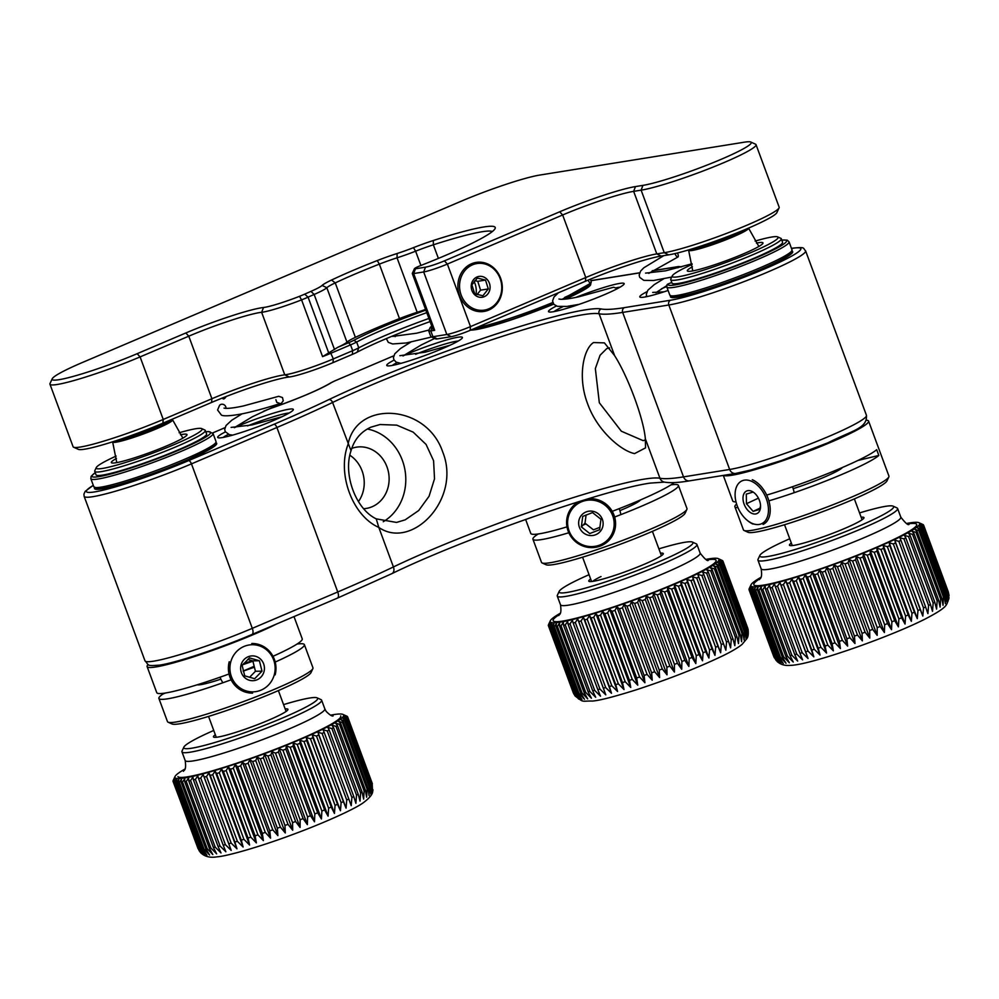 <?xml version="1.0" encoding="UTF-8"?>
<svg xmlns="http://www.w3.org/2000/svg" width="999" height="999" viewBox="0 0 999 999"><rect width="100%" height="100%" fill="white"/><g stroke="black" fill="none" stroke-linecap="round" stroke-linejoin="round"><path stroke-width="1.5" d="M737.961 507.679A77.56 7.567 159.7 0 1 734.889 506.755L743.456 529.92A77.56 7.567 -20.3 0 0 744.068 530.481A77.56 7.567 -20.3 0 0 761.425 528.371A77.56 7.567 -20.3 0 0 839.672 502.06A77.56 7.567 -20.3 0 0 888.835 476.935A77.56 7.567 -20.3 0 0 888.935 476.111L868.581 421.091A77.56 7.567 -20.3 0 0 866.42 420.204M723.538 475.374A77.56 7.567 -20.3 0 0 741.071 473.351A77.56 7.567 -20.3 0 0 822.676 445.679A77.56 7.567 -20.3 0 0 868.581 421.091M857.904 460.464L878.833 455.457L876.697 449.662A77.56 7.567 159.7 0 1 766.67 495.079M878.833 455.457A77.56 7.567 159.7 0 1 768.868 500.861M888.835 476.935L887 480.869A74.45 7.268 159.7 0 1 839.797 504.994A74.45 7.268 159.7 0 1 764.685 530.244A74.45 7.268 159.7 0 1 748.026 532.28L744.068 530.481M736.013 501.885A77.56 7.567 159.7 0 1 732.742 500.961L723.301 475.424M734.889 506.755A77.56 7.567 159.7 0 1 736.613 504.058M793.156 488.661A37.225 3.634 -20.3 0 0 842.394 467.495M756.43 243.082A40.335 3.934 159.7 0 1 762.924 243.319A40.335 3.934 159.7 0 1 737.362 256.381A40.335 3.934 159.7 0 1 696.665 270.067A40.335 3.934 159.7 0 1 687.637 271.166A40.335 3.934 159.7 0 1 692.419 266.758M692.12 264.385A56.456 5.507 -20.3 0 0 672.265 275.874A56.456 5.507 -20.3 0 0 685.277 275.337A56.456 5.507 -20.3 0 0 747.077 254.208A56.456 5.507 -20.3 0 0 777.659 236.888A56.456 5.507 -20.3 0 0 765.022 238.424A56.456 5.507 -20.3 0 0 755.107 241.084M777.659 236.888L780.831 238.324A58.941 5.757 159.7 0 1 781.293 238.749A58.941 5.757 159.7 0 1 746.39 257.43A58.941 5.757 159.7 0 1 684.377 278.471A58.941 5.757 159.7 0 1 670.729 279.645A58.941 5.757 159.7 0 1 670.791 279.021L672.265 275.874M781.293 238.749L782.567 242.22A58.941 5.757 159.7 0 1 747.677 260.914A58.941 5.757 159.7 0 1 685.664 281.943A58.941 5.757 159.7 0 1 672.015 283.129L670.729 279.645M231.106 679.807A77.56 7.567 159.7 0 1 158.903 698.451L167.47 721.615A77.56 7.567 -20.3 0 0 168.082 722.177A77.56 7.567 -20.3 0 0 262.175 694.355A77.56 7.567 -20.3 0 0 312.862 668.631A77.56 7.567 -20.3 0 0 312.949 667.807L304.383 644.642A77.56 7.567 159.7 0 1 275.212 662.062M148.189 664.522A77.56 7.567 -20.3 0 0 147.115 666.595A77.56 7.567 -20.3 0 0 241.82 639.348A77.56 7.567 -20.3 0 0 276.261 624.15M294.006 616.595L302.235 638.848A77.56 7.567 159.7 0 1 273.002 656.306M296.978 644.08A77.56 7.567 159.7 0 1 304.383 644.642M312.862 668.631L311.026 672.564A74.45 7.268 159.7 0 1 262.375 697.265A74.45 7.268 159.7 0 1 172.04 723.975L168.082 722.177M252.922 661.188L242.707 664.722M229.021 673.988A77.56 7.567 159.7 0 1 156.756 692.657L147.115 666.595M242.969 664.397A37.225 3.634 -20.3 0 0 251.81 660.564M158.903 698.451A77.56 7.567 159.7 0 1 162.949 694.018L162.725 693.393M162.949 694.018L165.409 693.031M254.42 667.195L243.144 671.141M197.203 684.802A37.225 3.634 -20.3 0 0 220.879 679.158M243.119 671.003A37.225 3.634 -20.3 0 0 254.183 666.246M248.963 661.837A37.225 3.634 -20.3 0 0 243.731 663.486M180.444 434.777A40.335 3.934 159.7 0 1 186.938 435.015A40.335 3.934 159.7 0 1 160.589 448.401A40.335 3.934 159.7 0 1 111.651 462.862A40.335 3.934 159.7 0 1 116.433 458.454M116.134 456.081A56.456 5.507 -20.3 0 0 96.279 467.569A56.456 5.507 -20.3 0 0 165.16 448.326A56.456 5.507 -20.3 0 0 201.673 428.583A56.456 5.507 -20.3 0 0 179.121 432.779M201.673 428.583L204.845 430.02A58.941 5.757 159.7 0 1 205.307 430.444A58.941 5.757 159.7 0 1 166.721 450.624A58.941 5.757 159.7 0 1 94.743 471.341A58.941 5.757 159.7 0 1 94.805 470.716L96.279 467.569M205.307 430.444L206.593 433.916A58.941 5.757 159.7 0 1 168.007 454.108A58.941 5.757 159.7 0 1 96.029 474.825L94.743 471.341M116.159 440.684A30.719 2.997 -20.3 0 0 116.846 440.584A30.719 2.997 -20.3 0 0 147.04 431.156A30.719 2.997 -20.3 0 0 170.679 419.867M691.495 249.063A30.719 2.997 -20.3 0 0 692.831 248.888A30.719 2.997 -20.3 0 0 718.918 241.009A30.719 2.997 -20.3 0 0 744.218 229.932M760.913 577.347A89.96 8.779 -20.3 0 0 750.998 584.827A89.96 8.779 -20.3 0 0 755.544 586.825A89.96 8.779 -20.3 0 0 854.919 556.48A89.96 8.779 -20.3 0 0 918.943 522.702A89.96 8.779 -20.3 0 0 914.997 522.327A89.96 8.779 -20.3 0 0 906.543 523.476M918.943 522.702L922.901 524.5A93.069 9.078 159.7 0 1 922.901 524.5A93.069 9.078 159.7 0 1 923.251 524.712L920.266 523.439L923.588 525.087A93.069 9.078 159.7 0 1 923.625 525.187A93.069 9.078 159.7 0 1 923.675 525.399L920.491 524.175L923.613 525.924A93.069 9.078 159.7 0 1 923.438 526.323L920.067 525.162L922.976 526.997A93.069 9.078 159.7 0 1 922.539 527.484L918.993 526.361L921.677 528.309A93.069 9.078 159.7 0 1 920.991 528.883L917.294 527.784L919.729 529.832A93.069 9.078 159.7 0 1 918.78 530.494L914.959 529.42L917.157 531.568A93.069 9.078 159.7 0 1 915.958 532.317L912.037 531.243L913.96 533.503A93.069 9.078 159.7 0 1 912.524 534.328L908.516 533.254L910.176 535.626A93.069 9.078 159.7 0 1 908.516 536.513L904.445 535.427L905.818 537.912A93.069 9.078 159.7 0 1 903.945 538.861L899.849 537.749L900.948 540.347A93.069 9.078 159.7 0 1 898.875 541.346L894.767 540.209L895.579 542.907A93.069 9.078 159.7 0 1 893.318 543.956L889.235 542.782L889.759 545.579A93.069 9.078 159.7 0 1 887.337 546.665L883.291 545.454L883.528 548.351A93.069 9.078 159.7 0 1 880.956 549.462L876.972 548.189L876.947 551.186A93.069 9.078 159.7 0 1 874.25 552.322L870.354 550.986L870.054 554.058A93.069 9.078 159.7 0 1 867.244 555.219L863.461 553.808L862.899 556.967A93.069 9.078 159.7 0 1 860.002 558.129L856.355 556.643L855.556 559.877A93.069 9.078 159.7 0 1 852.584 561.038L849.1 559.477L848.051 562.774A93.069 9.078 159.7 0 1 845.054 563.911L841.732 562.262L840.459 565.634A93.069 9.078 159.7 0 1 837.437 566.745L834.315 564.997L832.841 568.419A93.069 9.078 159.7 0 1 829.819 569.505L826.91 567.657L825.249 571.128A93.069 9.078 159.7 0 1 822.252 572.177L819.567 570.229L817.744 573.738A93.069 9.078 159.7 0 1 814.797 574.737L812.349 572.677L810.376 576.211A93.069 9.078 159.7 0 1 807.504 577.16L805.319 574.999L803.208 578.546A93.069 9.078 159.7 0 1 800.424 579.432L798.501 577.172L796.29 580.731A93.069 9.078 159.7 0 1 793.631 581.543L791.97 579.17L789.672 582.729A93.069 9.078 159.7 0 1 787.15 583.466L785.776 580.981L783.416 584.54A93.069 9.078 159.7 0 1 781.043 585.202L779.944 582.604L777.559 586.138A93.069 9.078 159.7 0 1 775.361 586.713L774.55 584.015L772.152 587.524A93.069 9.078 159.7 0 1 770.142 588.011L769.617 585.214L767.232 588.673A93.069 9.078 159.7 0 1 765.434 589.073L765.184 586.176L762.849 589.597A93.069 9.078 159.7 0 1 761.25 589.885L761.288 586.9L759.015 590.272A93.069 9.078 159.7 0 1 757.654 590.459L757.954 587.387L755.768 590.696A93.069 9.078 159.7 0 1 754.645 590.784L755.207 587.624L753.134 590.859A93.069 9.078 159.7 0 1 752.259 590.859L753.071 587.624L751.136 590.784A93.069 9.078 159.7 0 1 750.524 590.671L751.573 587.375L749.787 590.446A93.069 9.078 159.7 0 1 749.437 590.234L750.699 586.875L749.1 589.847A93.069 9.078 159.7 0 1 749.05 589.76A93.069 9.078 159.7 0 1 749 589.547L750.474 586.126L749.063 589.023A93.069 9.078 159.7 0 1 749.163 588.773L750.998 584.827M948.975 598.026L948.313 591.995A93.069 9.078 -20.3 0 0 948.263 591.783L949.05 595.454M774.425 657.042L779.632 663.236L775.162 657.28A93.069 9.078 -20.3 0 0 775.773 657.379L781.131 663.486L776.897 657.454A93.069 9.078 -20.3 0 0 777.771 657.454L783.266 663.498L779.282 657.392A93.069 9.078 -20.3 0 0 780.406 657.292L786.013 663.261L782.292 657.067A93.069 9.078 -20.3 0 0 783.653 656.867L789.347 662.774L785.888 656.493A93.069 9.078 -20.3 0 0 787.487 656.193L793.243 662.037L790.072 655.669A93.069 9.078 -20.3 0 0 791.87 655.282L797.677 661.076L794.779 654.607A93.069 9.078 -20.3 0 0 796.79 654.12L802.609 659.889L799.999 653.309A93.069 9.078 -20.3 0 0 802.197 652.734L808.016 658.478L805.681 651.798A93.069 9.078 -20.3 0 0 808.054 651.136L813.835 656.855L811.787 650.062A93.069 9.078 -20.3 0 0 814.31 649.325L820.029 655.032L818.256 648.139A93.069 9.078 -20.3 0 0 820.928 647.327L826.56 653.034L825.062 646.028A93.069 9.078 -20.3 0 0 827.846 645.154L833.378 650.861L832.142 643.756A93.069 9.078 -20.3 0 0 835.014 642.807L840.421 648.551L839.435 641.333A93.069 9.078 -20.3 0 0 842.382 640.334L847.639 646.091L846.89 638.773A93.069 9.078 -20.3 0 0 849.887 637.724L854.982 643.531L854.457 636.101A93.069 9.078 -20.3 0 0 857.479 635.014L862.374 640.871L862.075 633.341A93.069 9.078 -20.3 0 0 865.097 632.23L869.792 638.124L869.679 630.519A93.069 9.078 -20.3 0 0 872.689 629.37L877.159 635.339L877.222 627.634A93.069 9.078 -20.3 0 0 880.181 626.485L884.415 632.517L884.639 624.725A93.069 9.078 -20.3 0 0 887.537 623.576L891.52 629.682L891.882 621.815A93.069 9.078 -20.3 0 0 894.692 620.666L898.413 626.848L898.888 618.918A93.069 9.078 -20.3 0 0 901.585 617.782L905.044 624.063L905.594 616.058A93.069 9.078 -20.3 0 0 908.166 614.947L911.35 621.316L911.975 613.274A93.069 9.078 -20.3 0 0 914.397 612.187L917.294 618.656L917.956 610.551A93.069 9.078 -20.3 0 0 920.216 609.502L922.826 616.083L923.513 607.941A93.069 9.078 -20.3 0 0 925.586 606.942L927.909 613.623L928.583 605.456A93.069 9.078 -20.3 0 0 930.456 604.507L932.504 611.301L933.153 603.109A93.069 9.078 -20.3 0 0 934.802 602.222L936.575 609.115L937.162 600.923A93.069 9.078 -20.3 0 0 938.598 600.112L940.096 607.105L940.596 598.913A93.069 9.078 -20.3 0 0 941.795 598.176L943.031 605.282L943.418 597.102A93.069 9.078 -20.3 0 0 944.367 596.428L945.354 603.646L945.616 595.491A93.069 9.078 -20.3 0 0 946.315 594.904L947.064 602.222L947.177 594.093A93.069 9.078 -20.3 0 0 947.614 593.593L948.126 601.023L948.076 592.919A93.069 9.078 -20.3 0 0 948.251 592.519L948.863 598.813C945.866 604.982 949.699 606.268 924.749 619.23C888.348 637.599 809.277 665.272 790.097 665.384C784.839 665.846 780.531 664.547 777.147 661.513L774.063 656.842A93.069 9.078 -20.3 0 0 774.425 657.042L749.787 590.446M893.056 506.131L897.015 507.929A74.45 7.268 159.7 0 1 897.601 508.479A74.45 7.268 159.7 0 1 840.671 537.2A74.45 7.268 159.7 0 1 761.787 561.001A74.45 7.268 159.7 0 1 757.941 560.139A74.45 7.268 159.7 0 1 758.029 559.34L759.864 555.407A71.354 6.968 -20.3 0 0 763.473 556.992A71.354 6.968 -20.3 0 0 842.282 532.929A71.354 6.968 -20.3 0 0 893.056 506.131A71.354 6.968 -20.3 0 0 889.934 505.831A71.354 6.968 -20.3 0 0 859.552 512.924M861.15 517.232A39.71 3.871 159.7 0 1 861.887 517.17A39.71 3.871 159.7 0 1 838.96 530.819A39.71 3.871 159.7 0 1 791.508 545.641A39.71 3.871 159.7 0 1 791.32 543.056M789.722 538.761A71.354 6.968 -20.3 0 0 759.864 555.407M812.349 572.677L840.421 648.551M814.797 574.737L839.435 641.333M842.382 640.334L817.744 573.738M819.567 570.229L847.639 646.091M822.252 572.177L846.89 638.773M849.887 637.724L825.249 571.128M826.91 567.657L854.982 643.531M829.819 569.505L854.457 636.101M857.479 635.014L832.841 568.419M834.315 564.997L862.374 640.871M837.437 566.745L862.075 633.341M865.097 632.23L840.459 565.634M841.732 562.262L869.792 638.124M845.054 563.911L869.679 630.519M872.689 629.37L848.051 562.774M849.1 559.477L877.159 635.339M852.584 561.038L877.222 627.634M880.181 626.485L855.556 559.877M856.355 556.643L884.415 632.517M860.002 558.129L884.639 624.725M887.537 623.576L862.899 556.967M863.461 553.808L891.52 629.682M867.244 555.219L891.882 621.815M894.692 620.666L870.054 554.058M870.354 550.986L898.413 626.848M874.25 552.322L898.888 618.918M901.585 617.782L876.947 551.186M876.972 548.189L905.044 624.063M880.956 549.462L905.594 616.058M908.166 614.947L883.528 548.351M883.291 545.454L911.35 621.316M887.337 546.665L911.975 613.274M914.397 612.187L889.759 545.579M889.235 542.782L917.294 618.656M893.318 543.956L917.956 610.551M920.216 609.502L895.579 542.907M894.767 540.209L922.826 616.083M898.875 541.346L923.513 607.941M925.586 606.942L900.948 540.347M903.945 538.861L928.583 605.456M930.456 604.507L905.818 537.912M908.516 536.513L933.153 603.109M934.802 602.222L910.176 535.626M912.524 534.328L937.162 600.923M938.598 600.112L913.96 533.503M915.958 532.317L940.596 598.913M941.795 598.176L917.157 531.568M918.78 530.494L943.418 597.102M944.367 596.428L919.729 529.832M920.991 528.883L945.616 595.491M946.315 594.904L921.677 528.309M922.539 527.484L947.177 594.093M947.614 593.593L922.976 526.997M923.438 526.323L948.076 592.919M948.251 592.519L923.613 525.924M923.675 525.399L948.313 591.995M749.05 589.76L773.688 656.355A93.069 9.078 -20.3 0 0 773.726 656.455L749.1 589.847M773.726 656.455L776.223 660.551M749.437 590.234L774.063 656.842M750.524 590.671L775.162 657.28M775.773 657.379L751.136 590.784M752.259 590.859L776.897 657.454M777.771 657.454L753.134 590.859M754.645 590.784L779.282 657.392M780.406 657.292L755.768 590.696M757.654 590.459L782.292 657.067M783.653 656.867L759.015 590.272M761.25 589.885L785.888 656.493M787.487 656.193L762.849 589.597M765.434 589.073L790.072 655.669M791.87 655.282L767.232 588.673M770.142 588.011L794.779 654.607M796.79 654.12L772.152 587.524M775.361 586.713L799.999 653.309M802.197 652.734L777.559 586.138M779.944 582.604L808.016 658.478M781.043 585.202L805.681 651.798M808.054 651.136L783.416 584.54M785.776 580.981L813.835 656.855M787.15 583.466L811.787 650.062M814.31 649.325L789.672 582.729M791.97 579.17L820.029 655.032M793.631 581.543L818.256 648.139M820.928 647.327L796.29 580.731M798.501 577.172L826.56 653.034M800.424 579.432L825.062 646.028M827.846 645.154L803.208 578.546M805.319 574.999L833.378 650.861M807.504 577.16L832.142 643.756M835.014 642.807L810.376 576.211M184.927 769.055A89.96 8.779 -20.3 0 0 175.012 776.523A89.96 8.779 -20.3 0 0 175.012 777.672A89.96 8.779 -20.3 0 0 264.398 753.733A89.96 8.779 -20.3 0 0 343.556 714.872A89.96 8.779 -20.3 0 0 342.957 714.41A89.96 8.779 -20.3 0 0 330.569 715.172M342.957 714.41L347.053 716.271A93.069 9.078 159.7 0 1 347.365 716.495L344.355 715.234L347.652 716.895A93.069 9.078 159.7 0 1 347.702 717.207L344.48 716.008L347.577 717.769A93.069 9.078 159.7 0 1 347.365 718.181L343.956 717.02L346.84 718.88A93.069 9.078 159.7 0 1 346.366 719.38L342.794 718.256L345.442 720.217A93.069 9.078 159.7 0 1 344.717 720.803L340.996 719.705L343.406 721.778A93.069 9.078 159.7 0 1 342.42 722.452L338.586 721.365L340.734 723.538A93.069 9.078 159.7 0 1 339.498 724.3L335.564 723.226L337.45 725.511A93.069 9.078 159.7 0 1 335.976 726.335L331.968 725.262L333.579 727.647A93.069 9.078 159.7 0 1 331.88 728.546L327.809 727.459L329.146 729.957A93.069 9.078 159.7 0 1 327.247 730.918L323.139 729.807L324.2 732.417A93.069 9.078 159.7 0 1 322.09 733.428L317.982 732.279L318.756 734.989A93.069 9.078 159.7 0 1 316.471 736.051L312.387 734.877L312.874 737.687A93.069 9.078 159.7 0 1 310.427 738.773L306.381 737.549L306.593 740.459A93.069 9.078 159.7 0 1 303.996 741.583L300.025 740.296L299.962 743.306A93.069 9.078 159.7 0 1 297.24 744.442L293.356 743.106L293.019 746.191A93.069 9.078 159.7 0 1 290.197 747.339L286.438 745.928L285.839 749.1A93.069 9.078 159.7 0 1 282.929 750.261L279.308 748.763L278.459 752.01A93.069 9.078 159.7 0 1 275.487 753.159L272.028 751.585L270.941 754.894A93.069 9.078 159.7 0 1 267.932 756.031L264.648 754.37L263.349 757.741A93.069 9.078 159.7 0 1 260.327 758.853L257.23 757.092L255.732 760.526A93.069 9.078 159.7 0 1 252.71 761.6L249.837 759.752L248.139 763.224A93.069 9.078 159.7 0 1 245.155 764.26L242.507 762.299L240.659 765.808A93.069 9.078 159.7 0 1 237.725 766.795L235.314 764.735L233.316 768.268A93.069 9.078 159.7 0 1 230.457 769.205L228.296 767.032L226.174 770.579A93.069 9.078 159.7 0 1 223.414 771.453L221.528 769.168L219.305 772.726A93.069 9.078 159.7 0 1 216.658 773.538L215.047 771.153L212.737 774.7A93.069 9.078 159.7 0 1 210.227 775.436L208.891 772.939L206.543 776.485A93.069 9.078 159.7 0 1 204.183 777.135L203.134 774.525L200.749 778.059A93.069 9.078 159.7 0 1 198.576 778.621L197.802 775.911L195.404 779.407A93.069 9.078 159.7 0 1 193.431 779.882L192.944 777.072L190.572 780.519A93.069 9.078 159.7 0 1 188.786 780.906L188.586 777.996L186.251 781.405A93.069 9.078 159.7 0 1 184.703 781.693L184.765 778.683L182.505 782.042A93.069 9.078 159.7 0 1 181.181 782.229L181.518 779.133L179.358 782.429A93.069 9.078 159.7 0 1 178.272 782.517L178.871 779.345L176.811 782.567A93.069 9.078 159.7 0 1 175.986 782.542L176.823 779.295L174.912 782.442A93.069 9.078 159.7 0 1 174.338 782.317L175.412 779.008L173.651 782.067A93.069 9.078 159.7 0 1 173.339 781.842L174.638 778.471L173.064 781.443A93.069 9.078 159.7 0 1 173.014 781.131L174.513 777.697L173.139 780.569A93.069 9.078 159.7 0 1 173.177 780.469L175.012 776.523M372.277 783.491L372.34 783.815A93.069 9.078 -20.3 0 0 372.277 783.491L347.652 716.895M372.764 791.033L372.989 789.784M372.689 791.345C372.639 794.255 369.555 798.026 363.411 802.659C355.532 808.578 325.649 822.439 291.671 834.927C257.73 847.552 226.224 856.28 217.108 856.83C210.015 858.029 204.458 856.58 200.449 852.497L197.977 848.451A93.069 9.078 -20.3 0 0 198.289 848.663L203.471 854.869L198.976 848.925A93.069 9.078 -20.3 0 0 199.55 849.038L204.882 855.169L200.612 849.138A93.069 9.078 -20.3 0 0 201.448 849.162L206.93 855.206L202.909 849.113A93.069 9.078 -20.3 0 0 203.983 849.025L209.578 855.007L205.819 848.825A93.069 9.078 -20.3 0 0 207.143 848.638L212.824 854.557L209.34 848.288A93.069 9.078 -20.3 0 0 210.889 848.001L216.646 853.858L213.424 847.502A93.069 9.078 -20.3 0 0 215.197 847.127L221.004 852.934L218.069 846.478A93.069 9.078 -20.3 0 0 220.042 846.003L225.861 851.772L223.214 845.216A93.069 9.078 -20.3 0 0 225.387 844.654L231.194 850.399L228.821 843.73A93.069 9.078 -20.3 0 0 231.169 843.081L236.963 848.8L234.865 842.032A93.069 9.078 -20.3 0 0 237.375 841.308L243.107 847.015L241.296 840.134A93.069 9.078 -20.3 0 0 243.931 839.335L249.588 845.042L248.052 838.049A93.069 9.078 -20.3 0 0 250.811 837.174L256.368 842.894L255.095 835.801A93.069 9.078 -20.3 0 0 257.942 834.864L263.374 840.596L262.35 833.391A93.069 9.078 -20.3 0 0 265.284 832.404L270.567 838.161L269.792 830.856A93.069 9.078 -20.3 0 0 272.777 829.819L277.897 835.614L277.347 828.208A93.069 9.078 -20.3 0 0 280.369 827.122L285.289 832.966L284.965 825.461A93.069 9.078 -20.3 0 0 287.987 824.35L292.707 830.231L292.57 822.639A93.069 9.078 -20.3 0 0 295.579 821.503L300.087 827.447L300.125 819.754A93.069 9.078 -20.3 0 0 303.097 818.606L307.367 824.625L307.567 816.857A93.069 9.078 -20.3 0 0 310.477 815.696L314.498 821.79L314.835 813.948A93.069 9.078 -20.3 0 0 317.657 812.786L321.428 818.968L321.878 811.038A93.069 9.078 -20.3 0 0 324.6 809.902L328.084 816.171L328.634 808.179A93.069 9.078 -20.3 0 0 331.231 807.055L334.453 813.423L335.065 805.369A93.069 9.078 -20.3 0 0 337.512 804.282L340.447 810.738L341.109 802.647A93.069 9.078 -20.3 0 0 343.394 801.598L346.054 808.154L346.728 800.024A93.069 9.078 -20.3 0 0 348.826 799.013L351.211 805.669L351.885 797.514A93.069 9.078 -20.3 0 0 353.783 796.553L355.881 803.321L356.518 795.154A93.069 9.078 -20.3 0 0 358.216 794.255L360.027 801.123L360.614 792.931A93.069 9.078 -20.3 0 0 362.088 792.107L363.624 799.088L364.136 790.896A93.069 9.078 -20.3 0 0 365.372 790.147L366.645 797.239L367.058 789.048A93.069 9.078 -20.3 0 0 368.044 788.373L369.068 795.579L369.355 787.412A93.069 9.078 -20.3 0 0 370.08 786.812L370.866 794.118L371.004 785.976A93.069 9.078 -20.3 0 0 371.478 785.476L372.028 792.881L372.003 784.777A93.069 9.078 -20.3 0 0 372.215 784.365L372.54 791.87M317.07 697.826L321.029 699.625A74.45 7.268 159.7 0 1 321.528 700.012A74.45 7.268 159.7 0 1 321.616 700.174A74.45 7.268 159.7 0 1 255.157 732.504A74.45 7.268 159.7 0 1 182.043 751.997A74.45 7.268 159.7 0 1 181.955 751.835A74.45 7.268 159.7 0 1 182.043 751.036L183.878 747.102A71.354 6.968 -20.3 0 0 183.878 748.014A71.354 6.968 -20.3 0 0 254.77 729.033A71.354 6.968 -20.3 0 0 317.557 698.201A71.354 6.968 -20.3 0 0 317.07 697.826A71.354 6.968 -20.3 0 0 283.566 704.62M285.165 708.928A39.71 3.871 159.7 0 1 287.912 709.253A39.71 3.871 159.7 0 1 252.972 726.398A39.71 3.871 159.7 0 1 213.524 736.975A39.71 3.871 159.7 0 1 215.334 734.752M213.736 730.456A71.354 6.968 -20.3 0 0 183.878 747.102M215.047 771.153L243.107 847.015M216.658 773.538L241.296 840.134M243.931 839.335L219.305 772.726M221.528 769.168L249.588 845.042M223.414 771.453L248.052 838.049M250.811 837.174L226.174 770.579M228.296 767.032L256.368 842.894M230.457 769.205L255.095 835.801M257.942 834.864L233.316 768.268M235.314 764.735L263.374 840.596M237.725 766.795L262.35 833.391M265.284 832.404L240.659 765.808M242.507 762.299L270.567 838.161M245.155 764.26L269.792 830.856M272.777 829.819L248.139 763.224M249.837 759.752L277.897 835.614M252.71 761.6L277.347 828.208M280.369 827.122L255.732 760.526M257.23 757.092L285.289 832.966M260.327 758.853L284.965 825.461M287.987 824.35L263.349 757.741M264.648 754.37L292.707 830.231M267.932 756.031L292.57 822.639M295.579 821.503L270.941 754.894M272.028 751.585L300.087 827.447M275.487 753.159L300.125 819.754M303.097 818.606L278.459 752.01M279.308 748.763L307.367 824.625M282.929 750.261L307.567 816.857M310.477 815.696L285.839 749.1M286.438 745.928L314.498 821.79M290.197 747.339L314.835 813.948M317.657 812.786L293.019 746.191M293.356 743.106L321.428 818.968M297.24 744.442L321.878 811.038M324.6 809.902L299.962 743.306M300.025 740.296L328.084 816.171M303.996 741.583L328.634 808.179M331.231 807.055L306.593 740.459M306.381 737.549L334.453 813.423M310.427 738.773L335.065 805.369M337.512 804.282L312.874 737.687M312.387 734.877L340.447 810.738M316.471 736.051L341.109 802.647M343.394 801.598L318.756 734.989M317.982 732.279L346.054 808.154M322.09 733.428L346.728 800.024M348.826 799.013L324.2 732.417M327.247 730.918L351.885 797.514M353.783 796.553L329.146 729.957M331.88 728.546L356.518 795.154M358.216 794.255L333.579 727.647M335.976 726.335L360.614 792.931M362.088 792.107L337.45 725.511M339.498 724.3L364.136 790.896M365.372 790.147L340.734 723.538M342.42 722.452L367.058 789.048M368.044 788.373L343.406 721.778M344.717 720.803L369.355 787.412M370.08 786.812L345.442 720.217M346.366 719.38L371.004 785.976M371.478 785.476L346.84 718.88M347.365 718.181L372.003 784.777M372.215 784.365L347.577 717.769M347.702 717.207L372.34 783.815M199.263 850.986L173.064 781.443M173.339 781.842L197.977 848.451M198.289 848.663L173.651 782.067M174.338 782.317L198.976 848.925M199.55 849.038L174.912 782.442M175.986 782.542L200.612 849.138M201.448 849.162L176.811 782.567M178.272 782.517L202.909 849.113M203.983 849.025L179.358 782.429M181.181 782.229L205.819 848.825M207.143 848.638L182.505 782.042M184.703 781.693L209.34 848.288M210.889 848.001L186.251 781.405M188.786 780.906L213.424 847.502M215.197 847.127L190.572 780.519M193.431 779.882L218.069 846.478M220.042 846.003L195.404 779.407M198.576 778.621L223.214 845.216M225.387 844.654L200.749 778.059M203.134 774.525L231.194 850.399M204.183 777.135L228.821 843.73M231.169 843.081L206.543 776.485M208.891 772.939L236.963 848.8M210.227 775.436L234.865 842.032M237.375 841.308L212.737 774.7M244.73 675.848L254.67 678.708L262 671.166L259.403 660.764L249.463 657.904L242.133 665.446L244.73 675.848M241.059 664.997A12.413 11.901 89.1 0 0 249.388 680.257A12.413 11.901 89.1 0 0 264.011 671.603A12.413 11.901 89.1 0 0 255.682 656.331A12.413 11.901 89.1 0 0 241.059 664.997M274.338 674.562A23.576 22.615 89.1 0 0 258.516 645.566A23.576 22.615 89.1 0 0 230.732 662.025A23.576 22.615 89.1 0 0 246.553 691.021A23.576 22.615 89.1 0 0 274.338 674.562M251.785 643.493A24.813 23.801 -90.9 0 1 275.137 674.899M220.08 677.197A24.813 23.801 89.1 0 0 222.902 682.742M252.585 693.119A24.813 23.801 -90.9 0 1 229.233 661.7M249.538 677.347L255.444 671.266L262 671.166M255.444 671.266L252.834 660.863L259.403 660.764M252.834 660.863L247.752 659.402M752.796 492.157L746.29 494.105L746.453 503.708L753.121 511.363L759.627 509.415L760.351 506.53M751.598 491.208A12.413 7.792 -114.8 0 0 742.994 498.501A12.413 7.792 -114.8 0 0 751.972 513.399A12.413 7.792 -114.8 0 0 760.564 506.318A12.413 7.792 -114.8 0 0 754.407 493.007A12.413 7.792 -114.8 0 0 751.598 491.208M752.147 523.376A23.576 14.81 -114.8 0 0 768.468 509.54A23.576 14.81 -114.8 0 0 751.423 481.231A23.576 14.81 -114.8 0 0 735.089 494.692A23.576 14.81 -114.8 0 0 746.79 519.955A23.576 14.81 -114.8 0 0 752.147 523.376M752.272 479.72A24.813 15.584 65.2 0 1 769.292 502.46A24.813 15.584 65.2 0 1 763.086 524.425M794.18 492.694A24.813 15.584 -114.8 0 0 792.494 486.75M753.046 524.088A24.813 15.584 65.2 0 1 747.402 520.479L746.79 519.955M758.428 498.164L746.453 503.708M759.989 508.191L753.121 511.363M474.7 293.768L482.892 295.779L488.299 288.936L485.514 280.07L477.322 278.059L471.903 284.902L474.7 293.768M471.366 284.553A10.552 9.416 80.9 0 0 478.946 297.103A10.552 9.416 80.9 0 0 489.935 289.111A10.552 9.416 80.9 0 0 482.367 276.561A10.552 9.416 80.9 0 0 471.366 284.553M501.411 291.92A23.576 21.041 80.9 0 0 484.49 263.873A23.576 21.041 80.9 0 0 459.902 281.73A23.576 21.041 80.9 0 0 476.823 309.79A23.576 21.041 80.9 0 0 501.411 291.92M458.254 281.556A24.813 22.14 -99.1 0 1 476.161 262.412A24.813 22.14 -99.1 0 1 501.948 292.282A24.813 22.14 -99.1 0 1 484.04 311.426A24.813 22.14 -99.1 0 1 458.254 281.556M474.113 281.506A19.855 17.72 -99.1 0 1 476.061 294.243M477.097 294.555L480.556 290.172L488.299 288.936M480.556 290.172L477.772 281.318L485.514 280.07M477.772 281.318L474.862 280.607M222.078 398.126L223.289 398.901A3.721 1.249 -58.9 0 0 223.626 398.963A3.721 1.249 -58.9 0 0 226.186 396.503M225.986 408.379A3.721 3.397 -139.8 0 0 219.568 405.344L217.582 410.002L221.403 415.097C222.228 415.534 225.262 416.845 240.135 414.21C256.968 411.089 279.221 403.808 280.232 403.584L276.785 402.36L275.899 399.7M395.129 336.663A3.721 3.297 -135.9 0 0 395.117 334.952M590.334 279.221A3.721 1.199 -115.2 0 1 590.846 283.154A3.721 1.199 -115.2 0 1 588.923 281.631A3.721 1.199 -115.2 0 1 588.099 280.145M677.459 252.984A3.721 1.274 -115.1 0 1 677.934 257.005A3.721 1.274 -115.1 0 1 675.948 255.494A3.721 1.274 -115.1 0 1 674.949 253.596M593.518 342.557L604.42 342.882L614.597 355.607C628.109 376.723 643.693 418.881 645.329 438.711L645.566 447.852L634.59 453.596C621.091 450.974 597.052 430.407 587.624 403.796C577.422 377.335 583.366 348.938 593.518 342.557M609.602 347.939L606.793 348.551L600.087 355.219L595.342 368.606L599.325 402.747L621.341 431.218L643.131 440.646L645.516 439.91M376.248 518.868L396.503 522.427L405.182 519.842L418.693 510.539L429.071 496.253L434.515 478.808L433.591 460.739L426.086 444.443L413.161 432.13L396.728 425.137L380.007 424.525L370.904 427.185C360.851 431.793 354.233 439.635 351.036 450.711C342.882 474.288 355.744 509.115 376.248 518.868L378.808 527.422C352.397 515.809 336.825 473.638 348.064 444.318C356.381 400.149 426.411 403.559 442.719 451.985C461.688 498.863 412.063 550.486 378.808 527.422L393.419 566.945A167.52 16.346 159.7 0 1 644.043 479.158A167.52 16.346 159.7 0 1 659.952 478.246L645.329 438.711M351.76 448.401A31.019 27.672 -99.1 0 1 356.443 447.165A31.019 27.672 -99.1 0 1 387.999 470.104A31.019 27.672 -99.1 0 1 372.078 506.755A31.019 27.672 -99.1 0 1 366.283 508.429A31.019 27.672 -99.1 0 1 363.748 508.703M234.353 427.684A40.335 3.934 159.7 0 1 288.811 409.24A40.335 3.934 159.7 0 1 293.281 409.852A40.335 3.934 159.7 0 1 263.636 424.538A40.335 3.934 159.7 0 1 222.203 437.599A40.335 3.934 159.7 0 1 217.994 437.699A40.335 3.934 159.7 0 1 225.387 431.905M289.211 412.987A37.225 3.634 -20.3 0 0 287.312 413.224A37.225 3.634 -20.3 0 0 247.527 425.886M228.384 434.34A37.225 3.634 -20.3 0 0 223.127 437.437M458.291 341.009A37.225 3.634 -20.3 0 0 456.393 341.246A37.225 3.634 -20.3 0 0 415.621 354.295M397.028 362.587A37.225 3.634 -20.3 0 0 392.207 365.459M403.221 355.781A40.335 3.934 159.7 0 1 457.892 337.25A40.335 3.934 159.7 0 1 462.362 337.874A40.335 3.934 159.7 0 1 432.717 352.56A40.335 3.934 159.7 0 1 391.283 365.609A40.335 3.934 159.7 0 1 387.075 365.721A40.335 3.934 159.7 0 1 394.081 360.115M620.042 287.175A37.225 3.634 -20.3 0 0 618.144 287.412A37.225 3.634 -20.3 0 0 616.583 287.687M562.837 306.73A37.225 3.634 -20.3 0 0 553.946 311.626M575.799 297.427A40.335 3.934 159.7 0 1 619.63 283.429A40.335 3.934 159.7 0 1 624.113 284.041A40.335 3.934 159.7 0 1 594.455 298.726A40.335 3.934 159.7 0 1 553.021 311.775A40.335 3.934 159.7 0 1 548.826 311.888A40.335 3.934 159.7 0 1 556.356 306.006M666.72 286.576A37.225 3.634 -20.3 0 0 661.475 288.761M646.59 296.041A37.225 3.634 -20.3 0 0 645.242 296.953M668.106 290.472A40.335 3.934 159.7 0 1 644.33 297.103A40.335 3.934 159.7 0 1 640.122 297.215A40.335 3.934 159.7 0 1 646.94 291.696M670.554 296.154A65.147 6.356 -20.3 0 0 670.479 296.853A65.147 6.356 -20.3 0 0 677.772 297.165A65.147 6.356 -20.3 0 0 747.627 274.925A65.147 6.356 -20.3 0 0 792.682 251.661A65.147 6.356 -20.3 0 0 792.157 251.174M94.568 487.849A65.147 6.356 -20.3 0 0 94.493 488.561A65.147 6.356 -20.3 0 0 101.798 488.861A65.147 6.356 -20.3 0 0 171.641 466.62A65.147 6.356 -20.3 0 0 216.696 443.356A65.147 6.356 -20.3 0 0 216.171 442.869M470.754 330.082A65.147 6.356 -20.3 0 0 475.824 329.62A65.147 6.356 -20.3 0 0 553.671 304.146M565.459 299.088A65.147 6.356 -20.3 0 0 590.197 283.641M358.966 500.824A31.019 27.672 80.9 0 0 349.925 455.282M383.254 521.728A49.638 44.281 80.9 0 0 404.995 470.179A49.638 44.281 80.9 0 0 367.307 429.008M351.036 450.711L332.58 402.472A3.721 2.547 -115.6 0 0 328.808 399.637A171.241 16.708 159.7 0 1 585.002 309.902A171.241 16.708 159.7 0 1 601.261 308.966A244.455 23.851 -20.3 0 0 624.475 307.63L670.604 300.212A73.839 7.205 -20.3 0 0 764.497 268.968A73.839 7.205 -20.3 0 0 792.544 248.301L791.495 248.464M568.806 532.754A77.56 7.567 159.7 0 1 532.929 539.21L541.495 562.375A77.56 7.567 -20.3 0 0 542.107 562.949A77.56 7.567 -20.3 0 0 601.997 547.902A77.56 7.567 -20.3 0 0 686.875 509.39A77.56 7.567 -20.3 0 0 686.975 508.566L678.408 485.402A77.56 7.567 159.7 0 1 614.647 517.02M674.2 482.579A77.56 7.567 159.7 0 1 612.25 511.326M671.003 484.852A77.56 7.567 159.7 0 1 678.408 485.402M686.875 509.39L685.052 513.336A74.45 7.268 159.7 0 1 603.558 550.299A74.45 7.268 159.7 0 1 546.066 564.747L542.107 562.949M566.97 526.86A77.56 7.567 159.7 0 1 530.781 533.429L525.611 519.418M532.929 539.21A77.56 7.567 159.7 0 1 538.186 533.978M585.951 523.913L583.141 525.049M619.892 510.639A37.225 3.634 -20.3 0 0 640.434 499.962M560.239 613.286A89.96 8.779 -20.3 0 0 550.324 620.766A89.96 8.779 -20.3 0 0 601.773 611.138A89.96 8.779 -20.3 0 0 697.152 573.913A89.96 8.779 -20.3 0 0 718.269 558.641A89.96 8.779 -20.3 0 0 705.881 559.415M718.269 558.641L722.489 560.589A93.069 9.078 159.7 0 1 722.764 560.814L719.717 559.565L722.989 561.238A93.069 9.078 159.7 0 1 723.001 561.575L719.767 560.377L722.826 562.137A93.069 9.078 159.7 0 1 722.577 562.562L719.155 561.413L722.002 563.286A93.069 9.078 159.7 0 1 721.49 563.798L717.906 562.674L720.529 564.647A93.069 9.078 159.7 0 1 719.755 565.259L716.021 564.16L718.393 566.246A93.069 9.078 159.7 0 1 717.382 566.933L713.523 565.846L715.646 568.031A93.069 9.078 159.7 0 1 714.385 568.806L710.426 567.732L712.275 570.029A93.069 9.078 159.7 0 1 710.776 570.866L706.755 569.792L708.328 572.19A93.069 9.078 159.7 0 1 706.605 573.101L702.534 572.002L703.833 574.525A93.069 9.078 159.7 0 1 701.897 575.486L697.789 574.375L698.813 576.997A93.069 9.078 159.7 0 1 696.69 578.009L692.582 576.873L693.306 579.595A93.069 9.078 159.7 0 1 691.008 580.644L686.925 579.47L687.374 582.292A93.069 9.078 159.7 0 1 684.902 583.391L680.868 582.155L681.043 585.077A93.069 9.078 159.7 0 1 678.433 586.201L674.462 584.914L674.362 587.924A93.069 9.078 159.7 0 1 671.628 589.073L667.757 587.724L667.394 590.821A93.069 9.078 159.7 0 1 664.56 591.97L660.801 590.546L660.177 593.731A93.069 9.078 159.7 0 1 657.267 594.892L653.658 593.381L652.784 596.64A93.069 9.078 159.7 0 1 649.8 597.789L646.353 596.203L645.254 599.525A93.069 9.078 159.7 0 1 642.232 600.661L638.973 598.975L637.649 602.36A93.069 9.078 159.7 0 1 634.627 603.471L631.555 601.698L630.032 605.132A93.069 9.078 159.7 0 1 627.01 606.206L624.163 604.333L622.452 607.817A93.069 9.078 159.7 0 1 619.467 608.841L616.858 606.868L614.972 610.389A93.069 9.078 159.7 0 1 612.05 611.363L609.677 609.29L607.667 612.824A93.069 9.078 159.7 0 1 604.82 613.748L602.697 611.563L600.561 615.122A93.069 9.078 159.7 0 1 597.814 615.983L595.953 613.686L593.718 617.245A93.069 9.078 159.7 0 1 591.096 618.044L589.522 615.634L587.2 619.193A93.069 9.078 159.7 0 1 584.715 619.917L583.416 617.407L581.056 620.941A93.069 9.078 159.7 0 1 578.733 621.578L577.709 618.968L575.324 622.489A93.069 9.078 159.7 0 1 573.176 623.039L572.439 620.317L570.042 623.813A93.069 9.078 159.7 0 1 568.094 624.263L567.644 621.44L565.272 624.899A93.069 9.078 159.7 0 1 563.523 625.262L563.361 622.34L561.038 625.749A93.069 9.078 159.7 0 1 559.515 626.011L559.615 623.001L557.367 626.348A93.069 9.078 159.7 0 1 556.068 626.523L556.443 623.426L554.295 626.698A93.069 9.078 159.7 0 1 553.246 626.773L553.871 623.588L551.835 626.798A93.069 9.078 159.7 0 1 551.036 626.773L551.91 623.513L550.012 626.648A93.069 9.078 159.7 0 1 549.475 626.51L550.586 623.189L548.851 626.236A93.069 9.078 159.7 0 1 548.576 626.011L549.9 622.627L548.351 625.586A93.069 9.078 159.7 0 1 548.326 625.249L548.538 624.775M573.488 692.844L578.646 699.063L574.113 693.119A93.069 9.078 -20.3 0 0 574.65 693.244L579.969 699.387L575.674 693.368A93.069 9.078 -20.3 0 0 576.473 693.406L581.93 699.462L577.872 693.368A93.069 9.078 -20.3 0 0 578.921 693.306L584.502 699.288L580.706 693.119A93.069 9.078 -20.3 0 0 582.005 692.944L587.674 698.875L584.14 692.619A93.069 9.078 -20.3 0 0 585.676 692.344L591.42 698.214L588.161 691.857A93.069 9.078 -20.3 0 0 589.909 691.495L595.704 697.314L592.732 690.871A93.069 9.078 -20.3 0 0 594.68 690.409L600.499 696.178L597.814 689.635A93.069 9.078 -20.3 0 0 599.962 689.085L605.781 694.829L603.359 688.186A93.069 9.078 -20.3 0 0 605.694 687.549L611.488 693.269L609.353 686.513A93.069 9.078 -20.3 0 0 611.838 685.801L617.582 691.508L615.734 684.64A93.069 9.078 -20.3 0 0 618.356 683.853L624.025 689.56L622.452 682.579A93.069 9.078 -20.3 0 0 625.199 681.718L630.756 687.437L629.445 680.356A93.069 9.078 -20.3 0 0 632.292 679.42L637.749 685.152L636.688 677.971A93.069 9.078 -20.3 0 0 639.61 676.985L644.917 682.742L644.105 675.449A93.069 9.078 -20.3 0 0 647.09 674.412L652.222 680.207L651.648 672.802A93.069 9.078 -20.3 0 0 654.657 671.728L659.615 677.559L659.253 670.067A93.069 9.078 -20.3 0 0 662.287 668.955L667.032 674.849L666.87 667.257A93.069 9.078 -20.3 0 0 669.879 666.121L674.425 672.065L674.437 664.385A93.069 9.078 -20.3 0 0 677.409 663.236L681.718 669.255L681.892 661.488A93.069 9.078 -20.3 0 0 684.814 660.327L688.873 666.42L689.198 658.578A93.069 9.078 -20.3 0 0 692.032 657.417L695.828 663.586L696.266 655.669A93.069 9.078 -20.3 0 0 699 654.532L702.534 660.776L703.071 652.797A93.069 9.078 -20.3 0 0 705.681 651.673L708.928 658.029L709.54 649.987A93.069 9.078 -20.3 0 0 712.012 648.888L714.984 655.332L715.646 647.252A93.069 9.078 -20.3 0 0 717.944 646.191L720.641 652.734L721.315 644.605A93.069 9.078 -20.3 0 0 723.451 643.593L725.861 650.237L726.535 642.082A93.069 9.078 -20.3 0 0 728.471 641.121L730.594 647.876L731.243 639.697A93.069 9.078 -20.3 0 0 732.966 638.798L734.814 645.654L735.414 637.462A93.069 9.078 -20.3 0 0 736.912 636.625L738.486 643.593L739.01 635.401A93.069 9.078 -20.3 0 0 740.284 634.64L741.595 641.72L742.02 633.528A93.069 9.078 -20.3 0 0 743.031 632.842L744.093 640.022L744.392 631.855A93.069 9.078 -20.3 0 0 745.167 631.256L745.966 638.548L746.128 630.394A93.069 9.078 -20.3 0 0 746.64 629.882L747.215 637.275L747.215 629.17A93.069 9.078 -20.3 0 0 747.464 628.746L747.826 636.238L747.639 628.171A93.069 9.078 -20.3 0 0 747.627 627.834L748.064 629.32C748.563 633.766 748.176 636.838 746.902 638.548L742.107 644.355C737.687 647.951 730.918 651.922 721.827 656.268C697.377 667.931 668.943 679.083 636.525 689.722C614.397 696.69 599.737 700.474 592.507 701.061C580.681 700.823 584.527 703.034 575.112 696.003L573.214 692.607A93.069 9.078 -20.3 0 0 573.488 692.844L548.851 626.236M692.382 542.07L696.34 543.868A74.45 7.268 159.7 0 1 696.927 544.418A74.45 7.268 159.7 0 1 678.87 556.505A74.45 7.268 159.7 0 1 603.134 586.288A74.45 7.268 159.7 0 1 557.267 596.078A74.45 7.268 159.7 0 1 557.355 595.279L559.19 591.346A71.354 6.968 -20.3 0 0 599.999 583.716A71.354 6.968 -20.3 0 0 675.636 554.183A71.354 6.968 -20.3 0 0 692.382 542.07A71.354 6.968 -20.3 0 0 658.878 548.863M589.048 574.7A71.354 6.968 -20.3 0 0 576.423 580.519A71.354 6.968 -20.3 0 0 559.19 591.346M660.476 553.171A39.71 3.871 159.7 0 1 663.224 553.995A39.71 3.871 159.7 0 1 653.633 560.014A39.71 3.871 159.7 0 1 614.972 575.337A39.71 3.871 159.7 0 1 589.098 581.418A39.71 3.871 159.7 0 1 590.646 578.995M600.998 576.535A37.225 3.634 -20.3 0 0 592.682 581.393M550.324 620.766L548.513 624.675M573.776 693.905L548.351 625.586M548.576 626.011L573.214 692.607M549.475 626.51L574.113 693.119M574.65 693.244L550.012 626.648M551.036 626.773L575.674 693.368M576.473 693.406L551.835 626.798M553.246 626.773L577.872 693.368M578.921 693.306L554.295 626.698M556.068 626.523L580.706 693.119M582.005 692.944L557.367 626.348M559.515 626.011L584.14 692.619M585.676 692.344L561.038 625.749M563.523 625.262L588.161 691.857M589.909 691.495L565.272 624.899M568.094 624.263L592.732 690.871M594.68 690.409L570.042 623.813M573.176 623.039L597.814 689.635M599.962 689.085L575.324 622.489M577.709 618.968L605.781 694.829M578.733 621.578L603.359 688.186M605.694 687.549L581.056 620.941M583.416 617.407L611.488 693.269M584.715 619.917L609.353 686.513M611.838 685.801L587.2 619.193M589.522 615.634L617.582 691.508M591.096 618.044L615.734 684.64M618.356 683.853L593.718 617.245M595.953 613.686L624.025 689.56M597.814 615.983L622.452 682.579M625.199 681.718L600.561 615.122M602.697 611.563L630.756 687.437M604.82 613.748L629.445 680.356M632.292 679.42L607.667 612.824M609.677 609.29L637.749 685.152M612.05 611.363L636.688 677.971M639.61 676.985L614.972 610.389M616.858 606.868L644.917 682.742M619.467 608.841L644.105 675.449M647.09 674.412L622.452 607.817M624.163 604.333L652.222 680.207M627.01 606.206L651.648 672.802M654.657 671.728L630.032 605.132M631.555 601.698L659.615 677.559M634.627 603.471L659.253 670.067M662.287 668.955L637.649 602.36M638.973 598.975L667.032 674.849M642.232 600.661L666.87 667.257M669.879 666.121L645.254 599.525M646.353 596.203L674.425 672.065M649.8 597.789L674.437 664.385M677.409 663.236L652.784 596.64M653.658 593.381L681.718 669.255M657.267 594.892L681.892 661.488M684.814 660.327L660.177 593.731M660.801 590.546L688.873 666.42M664.56 591.97L689.198 658.578M692.032 657.417L667.394 590.821M667.757 587.724L695.828 663.586M671.628 589.073L696.266 655.669M699 654.532L674.362 587.924M674.462 584.914L702.534 660.776M678.433 586.201L703.071 652.797M705.681 651.673L681.043 585.077M680.868 582.155L708.928 658.029M684.902 583.391L709.54 649.987M712.012 648.888L687.374 582.292M686.925 579.47L714.984 655.332M691.008 580.644L715.646 647.252M717.944 646.191L693.306 579.595M692.582 576.873L720.641 652.734M696.69 578.009L721.315 644.605M723.451 643.593L698.813 576.997M701.897 575.486L726.535 642.082M728.471 641.121L703.833 574.525M706.605 573.101L731.243 639.697M732.966 638.798L708.328 572.19M710.776 570.866L735.414 637.462M736.912 636.625L712.275 570.029M714.385 568.806L739.01 635.401M740.284 634.64L715.646 568.031M717.382 566.933L742.02 633.528M743.031 632.842L718.393 566.246M719.755 565.259L744.392 631.855M745.167 631.256L720.529 564.647M721.49 563.798L746.128 630.394M746.64 629.882L722.002 563.286M722.577 562.562L747.215 629.17M747.464 628.746L722.826 562.137M723.001 561.575L747.639 628.171M747.627 627.834L722.989 561.238M582.729 516.396L581.356 526.873L589.772 533.541L599.575 529.732L600.948 519.255L592.532 512.587L582.729 516.396M592.482 511.226A12.413 12.088 -135.4 0 0 578.746 521.428A12.413 12.088 -135.4 0 0 589.298 535.427A12.413 12.088 -135.4 0 0 603.034 525.237A12.413 12.088 -135.4 0 0 592.482 511.226M587.862 546.316A23.576 22.977 -135.4 0 0 613.973 526.96A23.576 22.977 -135.4 0 0 593.918 500.337A23.576 22.977 -135.4 0 0 567.807 519.705A23.576 22.977 -135.4 0 0 587.862 546.316M588.336 498.726A24.813 24.176 44.6 0 1 594.268 498.938A24.813 24.176 44.6 0 1 614.21 515.621A24.813 24.176 44.6 0 1 608.766 540.546A24.813 24.176 44.6 0 1 587.899 547.327A24.813 24.176 44.6 0 1 567.969 530.644A24.813 24.176 44.6 0 1 573.401 505.719A24.813 24.176 44.6 0 1 578.658 501.698M620.816 514.647A24.813 24.176 -135.4 0 0 619.168 508.666M586.088 514.972L585.002 523.164L593.431 529.832L600.037 527.272M585.002 523.164L581.356 526.873M492.332 231.543A99.276 9.69 -20.3 0 0 433.354 244.805A31.019 3.022 -20.3 0 0 415.609 251.186A31.019 3.022 159.7 0 1 397.04 257.829A31.019 3.022 -20.3 0 0 379.333 264.136A99.276 9.69 -20.3 0 0 335.239 282.904A31.019 3.022 -20.3 0 0 326.823 287.724A31.019 3.022 159.7 0 1 314.148 294.468A124.088 12.113 -20.3 0 0 308.079 297.165A18.619 1.811 159.7 0 1 301.586 299.875A37.225 3.634 159.7 0 1 262.862 312.125A37.225 3.634 159.7 0 1 261.626 312.287A55.844 5.445 -20.3 0 0 188.774 336.188L140.097 356.905A65.147 6.356 159.7 0 1 57.255 384.478A65.147 6.356 159.7 0 1 49.95 384.178L73.089 446.728A65.147 6.356 -20.3 0 0 73.601 447.202A65.147 6.356 -20.3 0 0 80.395 447.028A65.147 6.356 -20.3 0 0 163.237 419.455L211.913 398.726A55.844 5.445 159.7 0 1 282.917 375.1A55.844 5.445 159.7 0 1 284.765 374.837A37.225 3.634 -20.3 0 0 286.001 374.662A37.225 3.634 -20.3 0 0 333.341 358.916L352.697 350.674A18.619 1.811 -20.3 0 0 358.778 347.839A83.142 8.117 159.7 0 1 428.908 318.456M430.057 321.591A86.863 8.479 -20.3 0 0 357.192 352.147A14.885 1.449 159.7 0 1 352.322 354.408L332.967 362.649A33.504 3.272 159.7 0 1 290.359 376.835A33.504 3.272 159.7 0 1 289.248 376.985A59.565 5.807 -20.3 0 0 287.287 377.26A59.565 5.807 -20.3 0 0 211.538 402.472L162.862 423.189A61.426 5.994 159.7 0 1 84.753 449.188A61.426 5.994 159.7 0 1 78.347 449.35L73.601 447.202M412.275 273.501L432.829 329.058L434.665 330.319L430.794 330.931A18.619 1.811 159.7 0 1 428.708 330.856L430.844 336.638A18.619 1.811 -20.3 0 0 430.994 336.775A18.619 1.811 -20.3 0 0 432.929 336.725L446.828 334.49A18.619 1.811 -20.3 0 0 470.504 326.611L585.776 277.535A55.844 5.445 159.7 0 1 656.793 253.908L664.26 252.697A65.147 6.356 -20.3 0 0 747.115 225.125A65.147 6.356 -20.3 0 0 779.083 207.892A65.147 6.356 -20.3 0 0 779.158 207.193L756.031 144.655A65.147 6.356 159.7 0 1 723.975 162.587A65.147 6.356 159.7 0 1 641.121 190.16L633.653 191.358A55.844 5.445 -20.3 0 0 562.649 214.985L447.365 264.073A18.619 1.811 159.7 0 1 423.688 271.953L413.661 273.564A12.413 1.211 159.7 0 1 412.275 273.501A12.413 1.211 159.7 0 1 412.287 273.376L414.485 268.644A8.691 0.849 -20.3 0 0 415.459 268.781L425.487 267.17A14.885 1.449 -20.3 0 0 444.418 260.864L559.702 211.788A59.565 5.807 159.7 0 1 635.451 186.576L642.919 185.377A61.426 5.994 -20.3 0 0 721.028 159.378A61.426 5.994 -20.3 0 0 750.761 142.02A61.426 5.994 -20.3 0 0 744.367 142.183L539.635 175.087A61.426 5.994 -20.3 0 0 461.526 201.086L82.38 362.5A61.426 5.994 -20.3 0 0 52.235 378.758A61.426 5.994 -20.3 0 0 59.041 379.695A61.426 5.994 -20.3 0 0 137.15 353.696L185.826 332.979A59.565 5.807 159.7 0 1 263.536 307.492A33.504 3.272 -20.3 0 0 299.5 296.316A14.885 1.449 -20.3 0 0 304.695 294.156A127.81 12.475 159.7 0 1 310.951 291.371A27.298 2.66 -20.3 0 0 322.103 285.439A34.74 3.397 159.7 0 1 331.531 280.045A102.997 10.052 159.7 0 1 377.272 260.564A34.74 3.397 159.7 0 1 397.115 253.509A27.298 2.66 -20.3 0 0 413.449 247.652A34.74 3.397 159.7 0 1 433.329 240.509A102.997 10.052 159.7 0 1 495.104 228.559A102.997 10.052 159.7 0 1 420.766 265.522A8.691 0.849 -20.3 0 0 414.485 268.644M426.76 312.662A83.142 8.117 -20.3 0 0 356.643 342.045A18.619 1.811 159.7 0 1 350.549 344.88L331.193 353.122A37.225 3.634 159.7 0 1 322.577 356.631L337.65 347.39L348.589 342.744A16.134 1.573 -20.3 0 0 353.871 340.284A85.627 8.354 159.7 0 1 425.824 310.127M779.083 207.892L776.885 212.612A61.426 5.994 159.7 0 1 746.74 228.871A61.426 5.994 159.7 0 1 668.618 254.87L661.151 256.069A59.565 5.807 -20.3 0 0 585.402 281.281L470.129 330.357A14.885 1.449 159.7 0 1 451.186 336.663L437.287 338.898A14.885 1.449 159.7 0 1 435.739 338.936L430.994 336.775M428.708 330.856A18.619 1.811 159.7 0 1 428.721 330.657L430.194 327.497A16.134 1.573 -20.3 0 0 431.98 327.747L432.317 327.697M49.95 384.178A65.147 6.356 159.7 0 1 50.025 383.479L52.235 378.758M750.761 142.02L755.519 144.181A65.147 6.356 159.7 0 1 756.031 144.655M425.562 309.44A31.019 3.022 159.7 0 1 417.182 312.275A31.019 3.022 -20.3 0 0 399.475 318.581A99.276 9.69 -20.3 0 0 355.382 337.35A31.019 3.022 -20.3 0 0 346.965 342.158A31.019 3.022 159.7 0 1 337.65 347.39M431.793 326.261A16.134 1.573 -20.3 0 0 430.194 327.497M790.746 252.035A63.287 6.181 159.7 0 1 754.745 271.84A63.287 6.181 159.7 0 1 686.725 294.98M671.49 282.667A1.861 1.436 76.6 0 0 671.053 282.767L667.994 284.003A1.861 1.848 -156.9 0 0 666.92 285.015L666.832 287.013A65.147 6.356 159.7 0 0 681.768 285.751A65.147 6.356 159.7 0 0 750.361 262.512A65.147 6.356 159.7 0 0 789.035 241.808L787.224 240.16L781.767 240.06M588.786 284.503A63.287 6.181 159.7 0 1 564.785 299.151L579.944 291.82L588.061 286.688L590.222 283.454M472.028 329.545L478.808 328.758L553.558 303.996A63.287 6.181 159.7 0 1 479.108 328.659M214.76 443.731A63.287 6.181 159.7 0 1 167.095 468.206A63.287 6.181 159.7 0 1 98.901 488.661M182.879 438.149L172.602 419.83A31.956 3.122 159.7 0 1 150.524 431.243A31.956 3.122 159.7 0 1 116.246 442.157A31.956 3.122 159.7 0 1 112.662 442.008L112.6 441.82M758.865 246.453L748.588 228.134A31.956 3.122 159.7 0 1 726.51 239.548A31.956 3.122 159.7 0 1 692.22 250.462A31.956 3.122 159.7 0 1 688.636 250.312L688.561 249.937M907.691 523.926A86.863 8.479 159.7 0 1 912.249 523.439A86.863 8.479 159.7 0 1 862.1 553.284A86.863 8.479 159.7 0 1 758.291 585.714A86.863 8.479 159.7 0 1 760.339 578.446M759.44 579.607L759.44 579.62C759.315 578.334 762.761 579.87 761.151 568.818A74.45 7.268 -20.3 0 0 764.997 569.68A74.45 7.268 -20.3 0 0 843.88 545.879A74.45 7.268 -20.3 0 0 900.811 517.157C905.594 523.301 908.366 525.661 909.14 524.238M183.454 771.303L183.454 771.315C183.304 770.042 186.763 771.64 185.177 760.526A74.45 7.268 -20.3 0 0 185.252 760.676A74.45 7.268 -20.3 0 0 258.379 741.183A74.45 7.268 -20.3 0 0 324.825 708.865L326.136 711.375C329.732 714.934 332.068 716.458 333.154 715.933M340.659 715.946A86.863 8.479 159.7 0 1 264.223 753.483A86.863 8.479 159.7 0 1 177.909 776.598M614.597 355.607L599.113 313.773A167.52 16.346 -20.3 0 0 583.204 314.685A167.52 16.346 -20.3 0 0 332.58 402.472A248.177 24.213 159.7 0 1 276.898 427.497A3.721 1.636 -113.1 0 0 273.951 424.288A244.455 23.851 -20.3 0 0 328.808 399.637M391.408 573.813A6.206 4.246 -115.6 0 0 391.945 573.613A6.206 4.246 -115.6 0 0 393.419 566.945A248.177 24.213 -20.3 0 1 337.737 591.97L276.898 427.497L191.458 463.873A3.721 1.636 -113.1 0 0 188.511 460.664L273.951 424.288M337.113 598.201A6.206 2.735 -113.1 0 0 337.4 598.126L251.96 634.49C220.417 648.014 176.948 662.537 159.778 665.109C145.567 666.183 149.525 665.459 144.98 660.801A77.56 7.567 -20.3 0 0 153.671 661.163A77.56 7.567 -20.3 0 0 252.297 628.346A6.206 2.735 66.9 0 1 251.96 634.49A6.206 2.735 66.9 0 1 251.673 634.577M735.764 473.414A6.206 5.532 -99.1 0 1 729.657 469.468A77.56 7.567 -20.3 0 0 828.283 436.65A77.56 7.567 -20.3 0 0 866.445 415.297C867.457 428.446 852.484 430.369 827.946 442.794L781.68 460.464L751.073 469.955L735.764 473.414L689.635 480.831C678.596 482.692 670.217 483.116 664.472 482.117L650.162 483.104C604.595 489.448 462.412 539.185 391.945 573.613L337.4 598.126A6.206 2.735 -113.1 0 0 337.737 591.97L252.297 628.346L191.458 463.873A77.56 7.567 159.7 0 1 92.832 496.69A77.56 7.567 159.7 0 1 84.141 496.341L83.904 494.168L85.202 491.333L93.294 485.302M664.472 482.117A6.206 6.094 -78.9 0 1 659.952 478.246A248.177 24.213 -20.3 0 0 683.516 476.885L729.657 469.468L668.818 304.995L622.677 312.412L683.516 476.885A6.206 5.532 -99.1 0 0 689.635 480.831M866.445 415.297L805.594 250.824A77.56 7.567 159.7 0 1 767.444 272.178A77.56 7.567 159.7 0 1 668.818 304.995A3.721 3.322 -99.1 0 1 670.604 300.212M93.319 485.377A73.839 7.205 -20.3 0 0 94.618 491.908A73.839 7.205 -20.3 0 0 188.511 460.664M678.021 267.782A57.705 5.632 159.7 0 1 678.696 267.02A8.691 0.849 -20.3 0 0 677.871 266.733L652.172 270.866M639.597 272.889L590.909 280.707M335.052 380.819A3.721 1.636 -113.1 0 0 334.89 380.869L393.743 355.819L335.052 380.819A8.691 0.849 -20.3 0 0 331.406 382.617A57.705 5.632 159.7 0 1 271.253 408.216A8.691 0.849 -20.3 0 0 265.859 410.289L263.486 411.301M224.95 427.697L212.725 432.904L224.962 427.672M791.47 248.389L793.243 248.102A3.721 3.322 80.9 0 0 792.544 248.301M601.261 308.966A3.721 3.659 -78.9 0 0 599.113 313.773A248.177 24.213 159.7 0 0 622.677 312.412A3.721 3.322 -99.1 0 1 624.475 307.63M331.406 382.617A3.721 3.372 -122.3 0 0 330.694 382.942C318.718 390.01 298.938 398.414 271.328 408.166L264.061 411.026M330.694 382.942L334.89 380.869A3.721 1.636 -113.1 0 0 334.727 380.969M677.871 266.733A3.721 3.322 -99.1 0 1 678.558 266.533L652.347 270.741M678.696 267.02A3.721 3.609 46.5 0 1 680.956 266.995M707.017 559.865A86.863 8.479 159.7 0 1 694.992 574.487A86.863 8.479 159.7 0 1 590.571 614.223A86.863 8.479 159.7 0 1 559.665 614.373M558.766 615.546L558.766 615.546C558.616 614.285 562.075 615.896 560.489 604.757A74.45 7.268 -20.3 0 0 606.343 594.979A74.45 7.268 -20.3 0 0 682.08 565.184A74.45 7.268 -20.3 0 0 700.137 553.096C704.919 559.24 707.704 561.6 708.466 560.177M289.248 376.985L284.765 374.837L261.626 312.287L263.536 307.492M451.186 336.663L446.828 334.49L423.688 271.953L425.487 267.17M444.418 260.864L447.365 264.073L470.504 326.611L470.129 330.357M328.796 353.184L308.079 297.165L304.695 294.156M322.577 356.631L301.586 299.875L299.5 296.316M420.904 265.472L415.609 251.186L413.449 247.652M417.182 312.275L397.04 257.829L397.115 253.509M399.475 318.581L379.333 264.136L377.272 260.564M331.531 280.045L335.239 282.904L355.382 337.35M310.951 291.371L314.148 294.468L334.528 349.575M322.103 285.439L326.823 287.724L346.965 342.158M137.15 353.696L140.097 356.905L163.237 419.455L162.862 423.189M211.538 402.472L211.913 398.726L188.774 336.188L185.826 332.979M357.192 352.147L358.778 347.839L356.643 342.045L353.871 340.284M352.322 354.408L352.697 350.674L350.549 344.88L348.589 342.744M332.967 362.649L333.341 358.916L330.282 352.123M431.98 327.747L430.794 330.931L432.929 336.725L437.287 338.898M559.702 211.788L562.649 214.985L585.776 277.535L585.402 281.281M635.451 186.576L633.653 191.358L656.793 253.908L661.151 256.069M642.919 185.377L641.121 190.16L664.26 252.697L668.618 254.87M434.665 330.319L413.661 273.564L415.459 268.781M438.399 258.416L433.354 244.805L433.329 240.509M792.032 249.912C790.484 252.959 796.653 250.587 781.905 259.365C762.349 270.205 710.714 289.523 686.513 295.055L673.189 297.053L669.829 295.117A65.147 6.356 -20.3 0 0 684.765 293.856A65.147 6.356 -20.3 0 0 753.358 270.617A65.147 6.356 -20.3 0 0 792.032 249.912L789.035 241.808M667.994 284.003A63.287 6.181 -20.3 0 0 682.442 283.404A63.287 6.181 -20.3 0 0 758.928 256.668A63.287 6.181 -20.3 0 0 781.792 240.122M476.448 327.672A65.147 6.356 -20.3 0 0 476.985 327.572A65.147 6.356 -20.3 0 0 552.797 302.497M564.622 297.44A65.147 6.356 -20.3 0 0 589.497 283.791M96.591 487.587A65.147 6.356 -20.3 0 0 165.272 467.12A65.147 6.356 -20.3 0 0 216.046 441.62L215.21 444.792C217.095 445.179 208.092 450.099 188.199 459.528C155.607 474.2 104.096 490.197 98.289 488.786L93.844 486.813A65.147 6.356 -20.3 0 0 96.591 487.587M216.046 441.62L213.049 433.504A65.147 6.356 159.7 0 1 162.275 459.003A65.147 6.356 159.7 0 1 93.594 479.483A65.147 6.356 159.7 0 1 90.847 478.708L93.844 486.813M95.242 472.714A63.287 6.181 -20.3 0 0 94.618 477.072A63.287 6.181 -20.3 0 0 169.031 454.158A63.287 6.181 -20.3 0 0 207.992 431.668A63.287 6.181 -20.3 0 0 205.806 431.818M216.271 737.287L208.554 716.42M286.101 711.463L278.384 690.596M116.771 462.599L112.662 442.008M792.257 545.591L784.54 524.725M862.087 519.755L854.357 498.901M692.757 270.904L688.636 250.312M897.601 508.479L900.811 517.157M757.941 560.139L761.151 568.818M923.625 525.187L948.263 591.783M774.35 657.841L773.688 656.355M321.616 700.174L324.825 708.865M181.955 751.835L185.177 760.526M735.089 494.692L735.089 493.881M281.905 416.758L251.898 424.962L231.094 427.41M232.692 435.114L229.358 434.652L225.25 431.668L224.7 429.358L226.049 425.512L231.768 420.229L242.008 413.848M234.278 427.684L252.347 416.758L281.443 403.196L283.254 400.761L282.442 397.515L278.684 396.303L243.569 405.919C235.402 407.692 229.395 408.504 225.524 408.354L224.013 408.116M450.012 345.242L425.262 352.16L399.837 355.694M400.911 363.361L396.128 362.137L393.893 359.74L393.431 357.63L394.78 353.796L400.499 348.514L410.751 342.133M429.033 330.007L416.695 333.191L392.732 336.401M434.665 338.449L421.054 345.055L403.009 355.969M386.338 338.611L388.299 342.357L392.644 343.956L406.243 342.969L431.556 337.025M575.724 305.507L577.022 304.77M617.544 288.549L613.586 287.25L578.983 296.753C570.679 298.576 564.547 299.425 560.589 299.288L558.953 299.026M579.245 304.32L566.957 306.418L557.405 306.331L553.833 304.345L552.559 300.974L554.02 296.99L558.379 292.782M590.846 283.154L562.137 299.313M664.01 291.82L652.697 292.42M646.84 296.628L646.303 294.343L647.839 290.247L654.295 284.578L663.611 278.858M692.032 263.786L665.596 270.829L645.541 273.114M671.703 277.06L653.558 280.494L643.806 280.357L639.71 277.372L639.16 275.062L640.609 271.079L643.806 267.794L663.786 255.644M677.934 257.005L648.726 273.389M666.733 285.652L655.881 292.695M793.243 248.102C806.118 246.79 802.634 248.227 805.594 250.824M591.283 280.557L639.635 272.789M681.618 266.808L678.558 266.533M144.98 660.801L84.141 496.341M661.413 555.694L652.409 531.356M591.583 581.53L582.579 557.18M696.927 544.418L700.137 553.096M557.267 596.078L560.489 604.757M576.773 502.297L573.401 505.719M669.829 295.117L666.832 287.013M213.049 433.504L208.616 431.543L205.782 431.755M95.23 472.652L91.146 476.286L90.847 478.708"/></g></svg>
